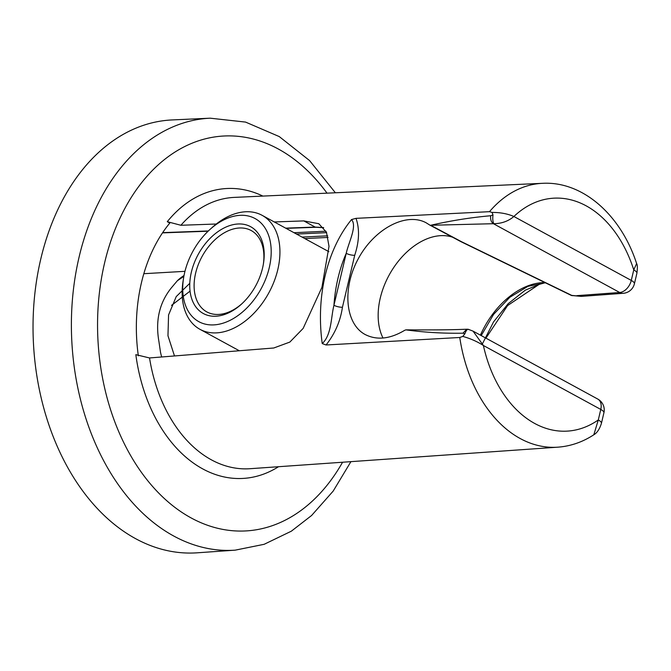 <?xml version="1.0" encoding="UTF-8"?>
<svg xmlns="http://www.w3.org/2000/svg" width="671" height="671" viewBox="0 0 671 671"><rect width="100%" height="100%" fill="white"/><g stroke="black" fill="none" stroke-linecap="round" stroke-linejoin="round"><path stroke-width="1.01" d="M269.264 267.662A58.721 38.91 118.6 0 1 216.02 324.705A58.721 38.91 118.6 0 1 183.636 277.677A58.721 38.91 118.6 0 1 209.822 229.599A58.721 38.91 118.6 0 1 256.624 219.467A58.721 38.91 118.6 0 1 269.264 267.662M209.822 229.599L212.095 227.553A64.919 43.019 118.6 0 1 262.093 215.316A64.919 43.019 118.6 0 1 277.794 269.625A64.919 43.019 118.6 0 1 199.983 329.335A64.919 43.019 118.6 0 1 191.839 322.751A64.919 43.019 118.6 0 1 183.141 280.696L183.636 277.677M262.571 268.048A49.436 32.753 118.6 0 1 241.392 304.206A49.436 32.753 118.6 0 1 190.455 293.806A49.436 32.753 118.6 0 1 227.066 226.58A49.436 32.753 118.6 0 1 263.435 263.737A49.436 32.753 118.6 0 1 262.571 268.048M241.963 303.678A46.333 30.707 118.6 0 1 206.836 311.906A46.333 30.707 118.6 0 1 195.63 273.147A46.333 30.707 118.6 0 1 251.164 230.522A46.333 30.707 118.6 0 1 263.3 264.5M190.052 291.139L171.533 305.372M161.669 356.98A65.045 45.041 86.7 0 1 160.486 352.191L158.893 341.338C155.253 320.344 159.497 302.411 171.608 287.549L177.396 280.704L183.862 276.402M189.776 283.305L176.221 296.607L168.564 314.959L167.968 335.768L174.485 355.949M184.03 275.504A65.045 45.041 86.7 0 0 177.396 280.704M354.716 255.29L342.436 307.243A6.198 1.77 13.3 0 1 333.94 305.271L346.219 253.328A6.198 1.77 13.3 0 0 354.716 255.29C359.295 241.292 359.723 228.979 356.007 218.343L351.554 219.551C357.316 226.202 348.777 241.862 346.219 253.328A124.512 86.224 86.7 0 0 333.94 305.271C330.887 317.568 331.608 334.963 322.231 343.577L326.072 344.978L459.769 337.488L462.797 336.423L464.894 333.755L462.982 333.193C443.615 333.529 424.592 332.413 405.921 329.864L404.789 330.249C389.985 339.107 376.708 340.491 364.965 334.418C345.087 323.565 342.042 288.027 358.465 258.402C374.594 228.618 406.232 211.969 426.127 222.78L429.666 225.003M356.007 218.343L489.503 211.675L492.103 212.439L492.984 214.946L490.744 215.735C471.042 217.471 451.013 220.65 430.648 225.271L493.856 223.695C501.698 223.577 508.383 221.178 513.894 216.49C507.393 213.705 500.13 212.363 492.103 212.439M278.524 466.714A145.179 100.533 86.7 0 1 135.836 354.657L149.532 357.953L273.768 347.997L289.847 342.076L303.141 328.421L321.912 287.406L329.008 246.349L326.475 232.292L318.8 223.72L303.812 220.91L274.28 221.95M216.272 224.013L180.893 225.271L167.272 221.682L169.813 223.066A141.824 98.209 86.7 0 0 138.343 355.823M342.436 307.243C340.423 321.099 334.972 333.68 326.072 344.978M452.506 237.182A64.055 42.441 -61.4 0 0 394.389 266.546A64.055 42.441 -61.4 0 0 382.998 338.033M482.709 343.275L493.529 321.921L508.241 303.619L525.368 290.124L543.267 282.793M601.426 423.326C599.606 429.105 597.081 432.912 593.835 434.758L598.289 419.954A12.388 3.54 13.3 0 1 601.426 423.326L603.908 412.799A12.388 12.388 0 0 0 597.777 399.069L473.055 331.139L483.397 345.498C477.182 341.522 470.312 338.494 462.797 336.423M473.005 331.113L468.207 329.276M468.811 329.629C467.578 328.673 466.27 330.048 464.894 333.755M460.876 241.635L571.122 295.324A3.095 1.862 -63.8 0 0 571.826 295.433L572.044 295.416A3.095 2.139 -93.9 0 0 572.917 295.617L581.38 296.389L623.267 293.294A12.388 8.622 -94.2 0 1 619.694 292.489A12.388 8.211 118.6 0 0 631.277 280.419L513.894 216.49A116.67 80.788 -93.3 0 1 633.76 269.901A12.388 3.54 13.3 0 1 636.896 273.265L634.405 283.791A12.388 3.54 13.3 0 0 631.277 280.419L633.76 269.901L636.62 263.56C621.178 215.643 583.275 181.053 542.529 183.317L234.322 197.391A135.886 94.099 -93.3 0 0 180.893 225.271M581.363 296.389L572.044 295.416M572.808 295.626A3.095 2.139 -93.9 0 1 572.698 295.634A3.095 2.139 -93.9 0 1 571.826 295.433L461.589 241.753L430.648 225.271M460.658 241.501L461.589 241.753M577.026 295.827A3.095 0.679 -81 0 1 576.842 295.651L619.694 292.489L493.453 223.728C491.113 222.017 490.207 219.35 490.744 215.735M493.856 223.695C492.816 221.916 492.522 219.006 492.984 214.946M303.812 220.91L315.135 227.075L285.645 228.14M208.362 230.958L162.659 232.636M235.202 550.153L197.19 552.812A216.808 150.128 -93.3 0 1 33.55 345.104A216.808 150.128 -93.3 0 1 172.179 119.933L210.241 118.188A216.347 149.809 -93.3 0 0 71.906 342.889A216.347 149.809 -93.3 0 0 235.202 550.153L264.148 544.307L291.34 531.189L311.612 515.479L333.202 491.063L350.925 461.648M323.674 227.687L315.966 227.276A3.095 2.164 -92.1 0 1 315.135 227.075L323.581 227.578M351.554 219.551A133.806 92.657 86.7 0 0 322.231 343.577M489.503 211.675A132.153 91.508 -93.3 0 1 542.529 183.317M459.769 337.488A132.153 91.508 86.7 0 0 557.777 447.18L249.998 468.71A135.886 94.099 -93.3 0 1 149.532 357.953M545.246 282.6A72.015 47.716 -61.4 0 0 480.411 335.148M597.777 399.069A12.388 8.211 -61.4 0 1 600.78 409.436L483.397 345.498A116.67 80.788 86.7 0 0 598.289 419.954L600.78 409.436A12.388 3.54 13.3 0 1 603.908 412.799M466.739 329.243L462.982 333.193M262.881 196.083A145.179 100.533 86.7 0 0 167.272 221.682M342.571 462.235A197.769 136.943 -93.3 0 1 147.385 480.251A197.769 136.943 -93.3 0 1 131.063 197.735A197.769 136.943 -93.3 0 1 327.02 193.156M328.085 237.433L304.793 238.574M326.626 232.652L296.523 234.07M302.067 237.089L327.7 235.831M294.032 232.711L325.963 231.201M328.891 251.7L262.093 215.316M239.312 350.757L199.983 329.335M184.97 271.327L143.82 273.701M545.548 282.751L527.884 286.366L509.817 297.295L493.613 314.363L481.224 335.584M485.921 338.142L507.612 305.557L539.073 284.42L545.246 282.743M593.827 434.774C582.629 442.08 570.61 446.223 557.777 447.18M468.207 329.268L466.756 329.218C447.817 330.057 423.678 329.939 405.921 329.864M636.896 273.265C637.584 267.989 637.484 264.751 636.62 263.56M623.267 293.294A12.388 12.388 0 0 0 634.405 283.791M429.834 225.112L460.834 241.619M571.113 295.324A3.095 3.095 0 0 0 572.698 295.634M335.383 192.778L309.616 160.604L279.262 136.582L245.569 122.088L210.241 118.188M162.491 232.879L208.111 231.21M286.047 228.366L315.966 227.276"/></g></svg>
